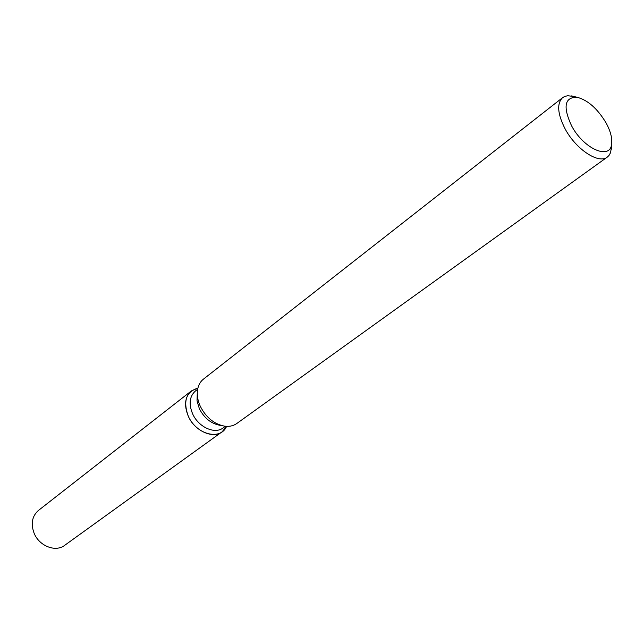 <?xml version="1.0" encoding="UTF-8"?>
<svg xmlns="http://www.w3.org/2000/svg" width="644" height="644" viewBox="0 0 644 644"><rect width="100%" height="100%" fill="white"/><g stroke="black" fill="none" stroke-linecap="round" stroke-linejoin="round"><path stroke-width="0.97" d="M225.408 426.264L223.074 427.946C214.774 434.571 198.352 427.077 192.596 413.786C188.603 403.941 189.521 396.358 195.374 391.053L197.644 389.29M226.583 426.344C220.707 440.85 196.074 434.62 188.265 416.145C182.912 401.067 186.124 391.737 197.885 388.131L191.357 390.94C184.876 396.833 183.846 405.229 188.265 416.145C194.633 430.876 212.842 439.168 222.067 431.834L226.583 426.344M222.711 425.813L219.54 425.225C210.838 423.462 204.108 417.948 199.35 408.666L197.024 400.826L197.314 391.995M611.526 146.413L610.56 152.668L609.015 155.446L607.284 157.104L236.783 423.511C233.361 425.917 229.256 426.795 224.466 426.143C214.066 424.042 206.008 417.433 200.3 406.316C197.764 400.721 196.831 395.36 197.491 390.216C198.199 385.442 200.187 381.747 203.456 379.131L562.623 97.63L564.699 96.431L567.799 95.723L574.078 96.536M607.284 157.104C598.719 164.309 575.969 149.36 565.142 128.937C557.503 113.924 556.666 103.483 562.623 97.63M605.98 122.738C610.343 130.716 612.243 137.655 611.679 143.548C610.713 160.565 583.826 149.183 571.606 125.862C562.808 106.84 564.555 97.284 576.871 97.196C587.642 99.957 597.35 108.466 605.98 122.738M222.067 431.834L64.642 545.363C55.601 552.447 39.179 546.056 34.116 533.24C30.63 523.733 32.071 516.134 38.431 510.451L191.357 390.94M611.679 143.548L611.389 149.183M576.871 97.196L571.373 95.9"/></g></svg>
